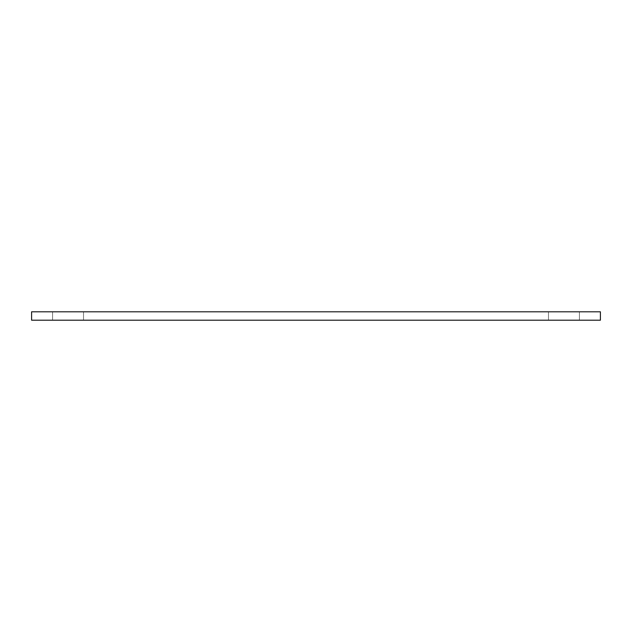 <?xml version="1.0" encoding="UTF-8"?>
<svg xmlns="http://www.w3.org/2000/svg" width="632" height="632" viewBox="0 0 632 632"><rect width="100%" height="100%" fill="white"/><g stroke="black" fill="none" stroke-linecap="round" stroke-linejoin="round"><path stroke-width="0.47" stroke-dasharray="3.16 2.37" d="M31.6 311.797L600.4 311.797L600.4 320.203L31.6 320.203L31.6 311.797M68.059 311.797L52.598 311.797L68.059 311.797M563.942 311.797L548.481 311.797L563.942 311.797M68.059 320.203L52.598 320.203L68.059 320.203M563.942 320.203L548.481 320.203L563.942 320.203M83.519 320.203L83.519 311.797L83.519 320.203M52.598 320.203L52.598 311.797L52.598 320.203M579.402 320.203L579.402 311.797L579.402 320.203M548.481 320.203L548.481 311.797L548.481 320.203"/><path stroke-width="0.95" d="M600.4 311.797L31.6 311.797L31.6 320.203L600.4 320.203L600.4 311.797"/></g></svg>
